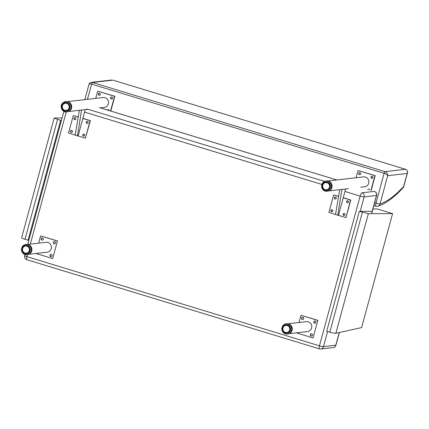 <?xml version="1.0" encoding="UTF-8"?>
<svg xmlns="http://www.w3.org/2000/svg" width="429" height="429" viewBox="0 0 429 429"><rect width="100%" height="100%" fill="white"/><g stroke="black" fill="none" stroke-linecap="round" stroke-linejoin="round"><path stroke-width="0.64" d="M319.535 348.89A3.319 3.18 -96.5 0 0 323.466 346.637A3.319 0.365 -164.8 0 1 319.455 345.812L26.925 256.644A3.319 0.365 -164.8 0 1 24.668 255.668A3.319 3.319 0 0 0 26.904 259.711L26.904 259.711A3.319 0.879 -73 0 1 26.925 256.644L27.477 254.622M27.011 259.722A3.319 0.879 -73 0 1 26.904 259.711L319.433 348.879A3.319 3.319 0 0 0 320.779 349.002L333.108 347.592A3.319 3.319 0 0 0 335.934 345.163A3.319 0.365 -164.8 0 1 335.789 345.222A3.319 3.18 83.5 0 1 333.108 347.592M344.959 191.468L360.129 196.096A3.319 0.365 15.2 0 0 364.141 196.922A3.319 3.18 -96.5 0 0 361.942 192.798A3.319 0.879 107 0 0 360.129 196.096L319.455 345.812A3.319 0.879 107 0 0 319.433 348.879M374.372 191.398L374.372 191.398A3.319 0.879 107 0 0 374.27 191.388A3.319 3.18 83.5 0 1 376.469 195.506A3.319 0.365 15.2 0 0 376.608 195.442A3.319 3.319 0 0 0 374.372 191.398M405.555 169.326A1.662 0.44 107 0 0 405.507 169.299L112.929 80.132A1.662 0.44 -73 0 1 112.977 80.132A1.662 0.44 -73 0 1 112.983 80.132A1.662 0.44 -73 0 1 113.025 80.159M84.845 99.635L89.007 84.309C89.253 83.773 90.111 83.714 91.581 84.122A1.662 0.44 -73 0 1 92.487 82.47L91.28 82.352L111.647 80.019M87.446 99.335L91.581 84.122L384.111 173.284C385.998 173.943 387.189 174.748 387.687 175.702C387.741 173.75 386.845 172.394 385.017 171.638A1.662 0.44 107 0 0 384.111 173.284L375.992 203.158A3.319 0.879 107 0 0 375.97 206.226L373.857 205.582M374.624 202.745L375.992 203.158A3.319 0.365 15.2 0 0 380.003 203.984A3.319 3.148 72 0 1 377.965 206.21C385.907 203.523 394.262 197.388 403.024 187.789L403.024 187.789A3.319 2.805 -137.4 0 0 403.646 186.476A3.319 0.365 15.2 0 0 403.786 186.411L407.437 172.984C408.279 172.131 406.338 168.956 405.507 169.299A1.662 0.44 107 0 0 405.453 169.294C407.234 170.056 407.807 171.45 407.18 173.472L407.443 172.951M377.965 206.21L377.965 206.21A3.319 3.319 0 0 1 375.97 206.226M69.155 109.266A4.151 3.979 83.5 0 1 62.5 108.891A4.151 3.979 83.5 0 1 65.449 102.692A4.151 3.979 83.5 0 1 69.155 109.266M70.796 109.754A5.148 4.933 -96.5 0 0 66.2 101.603L65.573 101.673A5.148 4.933 -96.5 0 0 61.915 109.363A5.148 4.933 -96.5 0 0 70.168 109.829A5.148 4.933 -96.5 0 0 65.573 101.673L62.114 103.77C59.331 106.462 63.047 113.084 66.747 111.905L67.374 111.83A5.148 4.933 -96.5 0 0 70.796 109.754M68.029 103.947A3.738 3.577 83.5 0 1 68.291 104.193L68.806 104.129A3.738 3.577 -96.5 0 0 68.549 103.888L67.927 104.065L67.75 103.797L68.222 103.641A3.738 3.577 -96.5 0 0 67.916 103.459L67.401 103.518A3.738 3.577 83.5 0 1 67.707 103.7L68.222 103.641M67.884 103.947L68.522 104M67.927 103.936L67.927 104.065A3.604 3.453 83.5 0 1 68.152 104.274L68.56 104.504A3.738 3.577 83.5 0 1 68.769 104.799L69.283 104.74A3.738 3.577 -96.5 0 0 69.08 104.445L69.031 104.537M69.289 104.842L68.881 105.105L69.493 105.105L68.972 105.159A3.738 3.577 83.5 0 1 69.117 105.491L69.632 105.432A3.738 3.577 -96.5 0 0 69.487 105.1L69.423 105.175M69.637 105.432L69.761 105.834L69.241 105.893A3.738 3.577 83.5 0 1 69.316 106.247L69.83 106.188A3.738 3.577 -96.5 0 0 69.755 105.834L69.166 105.818L69.611 105.539L69.493 105.105M69.793 106.285L69.879 106.607L69.359 106.665A3.738 3.577 83.5 0 1 69.364 107.025L69.879 106.966A3.738 3.577 -96.5 0 0 69.879 106.607L69.761 105.834M69.82 107.057L69.841 107.384L69.321 107.443A3.738 3.577 83.5 0 1 69.251 107.797L69.766 107.738A3.738 3.577 -96.5 0 0 69.841 107.384L69.82 107.057L69.305 107.116L69.321 107.443L69.804 107.288M69.632 108.033L69.112 108.087L69.686 107.679L69.648 108.135L69.133 108.194A3.738 3.577 83.5 0 1 68.994 108.526L69.509 108.467A3.738 3.577 -96.5 0 0 69.648 108.135L69.686 107.679M69.058 109.02L69.107 109.122A3.738 3.577 -96.5 0 0 69.31 108.827L68.796 108.886A3.738 3.577 83.5 0 1 68.592 109.18L68.463 109.084A3.604 3.453 83.5 0 0 68.64 108.837L68.994 108.526M69.439 108.387L68.93 108.58M69.23 108.768L68.881 108.58L69.654 108.135M67.954 109.969L67.959 110.097A3.738 3.577 -96.5 0 0 68.259 109.921L67.744 109.98A3.738 3.577 83.5 0 1 67.444 110.156L67.364 110.033A3.604 3.453 83.5 0 0 67.621 109.883L68.581 109.674A3.738 3.577 -96.5 0 0 68.838 109.433L68.324 109.492A3.738 3.577 83.5 0 1 68.066 109.733L67.964 109.62A3.604 3.453 83.5 0 0 68.184 109.416L68.56 109.207M68.838 109.433L68.345 109.384L69.112 109.122L69.375 108.526M67.364 110.033L67.959 110.097L67.08 110.328A3.738 3.577 83.5 0 1 66.747 110.441L67.262 110.382A3.738 3.577 -96.5 0 0 67.594 110.269L66.972 110.215A3.604 3.453 83.5 0 1 66.693 110.312L66.64 110.398M67.246 110.119L67.567 110.146M67.283 110.242L66.356 110.526A3.738 3.577 83.5 0 1 66.007 110.559L65.605 110.559A3.738 3.577 83.5 0 1 65.262 110.521L64.865 110.43A3.738 3.577 83.5 0 1 64.532 110.317L64.168 110.146A3.738 3.577 83.5 0 1 63.862 109.963L64.334 110.108M66.87 110.468L66.726 110.484A3.738 3.577 -96.5 0 0 66.87 110.468L66.538 110.36M66.007 110.559L66.726 110.484M65.262 110.398A3.604 3.453 83.5 0 0 65.557 110.43L65.696 110.505M64.559 110.205A3.604 3.453 83.5 0 0 64.843 110.301L65.047 110.355M63.685 109.717L63.53 109.717A3.738 3.577 83.5 0 1 63.278 109.47L63.342 109.395A3.604 3.453 83.5 0 0 63.567 109.604L63.91 109.867A3.604 3.453 83.5 0 0 64.168 110.022L64.42 110.135M62.688 108.558L63.009 109.159A3.738 3.577 83.5 0 1 62.8 108.864L62.328 107.77A3.738 3.577 83.5 0 1 62.253 107.416L62.296 107.32A4.151 3.979 -96.5 0 1 62.259 107.084L62.21 106.998A3.738 3.577 83.5 0 1 62.205 106.644L62.269 106.548A4.151 3.979 -96.5 0 1 62.269 106.306M63.342 109.395L63.058 109.068A3.604 3.453 83.5 0 1 62.881 108.816L62.666 108.43A3.604 3.453 83.5 0 1 62.543 108.146L62.409 107.722A3.604 3.453 83.5 0 1 62.344 107.422L62.296 106.977A3.604 3.453 83.5 0 1 62.296 106.671L62.248 106.22A3.738 3.577 83.5 0 1 62.312 105.877M62.457 108.081A4.151 3.979 -96.5 0 1 62.387 107.84L62.339 106.226A3.604 3.453 83.5 0 1 62.398 105.925L62.441 105.47A3.738 3.577 83.5 0 1 62.575 105.148M62.264 106.548L62.527 105.502A3.604 3.453 83.5 0 1 62.645 105.218L62.779 104.778A3.738 3.577 83.5 0 1 62.972 104.494L62.854 104.837A3.604 3.453 83.5 0 1 63.031 104.585L63.245 104.172A3.738 3.577 83.5 0 1 63.497 103.936L63.315 104.258A3.604 3.453 83.5 0 1 63.535 104.049L63.824 103.684A3.738 3.577 83.5 0 1 64.119 103.507M62.773 104.778L62.688 105.084L62.854 104.837M64.323 103.545L64.489 103.335A3.738 3.577 83.5 0 1 64.822 103.228L64.8 103.362A3.604 3.453 83.5 0 0 64.522 103.459L63.824 103.689M64.924 103.26L64.489 103.335M65.213 103.137L65.213 103.137A3.738 3.577 83.5 0 1 65.562 103.105L66.077 103.046A3.738 3.577 -96.5 0 0 65.873 103.062L65.219 103.271A3.604 3.453 83.5 0 1 65.514 103.239L65.964 103.105A3.738 3.577 83.5 0 1 66.313 103.142L66.827 103.083A3.738 3.577 -96.5 0 0 66.479 103.046L66.533 103.175M65.937 103.244L66.479 103.046L65.937 103.244A3.604 3.453 83.5 0 1 66.232 103.276L66.704 103.233A3.738 3.577 83.5 0 1 67.037 103.346L67.551 103.287A3.738 3.577 -96.5 0 0 67.219 103.175L67.24 103.303M66.651 103.368L67.224 103.175L66.651 103.368A3.604 3.453 83.5 0 1 66.935 103.464L67.326 103.646A3.604 3.453 83.5 0 1 67.584 103.802L67.927 104.065M67.814 103.469L67.525 103.4M68.345 103.882L67.921 103.459L67.326 103.646M69.08 104.445L68.436 104.606A3.604 3.453 83.5 0 1 68.613 104.858L68.828 105.244A3.604 3.453 83.5 0 1 68.951 105.523L69.085 105.947A3.604 3.453 83.5 0 1 69.149 106.253L69.198 106.692A3.604 3.453 83.5 0 1 69.198 107.003L69.155 107.443A3.604 3.453 83.5 0 1 69.096 107.749L68.967 108.172A3.604 3.453 83.5 0 1 68.849 108.451M68.962 104.413L68.806 104.129L68.94 104.413M68.742 104.209L68.291 104.193L68.56 104.504M81.58 110.038L77.445 135.875L75.15 135.178L79.36 110.291M108.156 109.685A1.04 0.992 -96.5 0 0 107.599 110.081M107.4 110.017A1.04 0.992 83.5 0 1 109.122 110.543M100.311 94.536A1.04 0.992 83.5 0 1 99.469 95.276A1.04 0.992 83.5 0 1 98.397 93.951A1.04 0.992 83.5 0 1 99.233 93.211A1.04 0.992 83.5 0 1 100.311 94.536M99.367 93.206A1.04 0.992 -96.5 0 0 99.603 95.249M112.559 98.268A1.04 0.992 83.5 0 1 111.722 99.008A1.04 0.992 83.5 0 1 110.644 97.689A1.04 0.992 83.5 0 1 111.486 96.949A1.04 0.992 83.5 0 1 112.559 98.268M111.62 96.943A1.04 0.992 -96.5 0 0 111.856 98.986M95.737 98.386L97.705 91.152L114.548 96.289L110.559 110.982M100.386 107.883L104.317 107.432A4.982 4.773 -96.5 0 0 108.344 103.882A4.982 4.773 -96.5 0 0 103.18 97.533L67.455 101.625M97.705 91.152L114.816 96.257L110.795 111.052M114.548 96.289L114.816 96.257M77.445 135.875L78.158 135.795L85.274 109.615M84.69 135.414A1.04 0.992 83.5 0 1 83.848 136.154A1.04 0.992 83.5 0 1 82.776 134.829A1.04 0.992 83.5 0 1 83.612 134.089A1.04 0.992 83.5 0 1 84.69 135.414M83.746 134.084A1.04 0.992 -96.5 0 0 83.982 136.127M75.895 118.935A1.04 0.992 83.5 0 1 75.059 119.675A1.04 0.992 83.5 0 1 73.981 118.356A1.04 0.992 83.5 0 1 74.823 117.616A1.04 0.992 83.5 0 1 75.895 118.935M74.957 117.61A1.04 0.992 -96.5 0 0 75.193 119.653M72.437 131.676A1.04 0.992 83.5 0 1 71.595 132.416A1.04 0.992 83.5 0 1 70.522 131.097A1.04 0.992 83.5 0 1 71.359 130.357A1.04 0.992 83.5 0 1 72.437 131.676M71.493 130.352A1.04 0.992 -96.5 0 0 71.729 132.395M88.149 122.673A1.04 0.992 83.5 0 1 87.312 123.413A1.04 0.992 83.5 0 1 86.234 122.088A1.04 0.992 83.5 0 1 87.076 121.348A1.04 0.992 83.5 0 1 88.149 122.673M87.21 121.343A1.04 0.992 -96.5 0 0 87.446 123.386M82.894 118.372L90.406 120.662L85.382 138.213L90.138 120.688L82.867 118.474M90.406 120.662L90.138 120.688M78.234 116.951L73.295 115.557L68.533 133.076L75.166 135.097M78.217 117.058L73.295 115.557M85.382 138.213L77.644 135.854M284.363 332.437A4.151 3.979 83.5 0 1 286.02 324.833A4.151 3.979 83.5 0 1 290.374 329.912A4.151 3.979 83.5 0 1 284.363 332.437M284.089 333.247A5.148 4.933 -96.5 0 0 287.312 334.041L287.939 333.971A5.148 4.933 -96.5 0 0 292.251 328.298A5.148 4.933 -96.5 0 0 286.77 323.739L286.143 323.815C283.381 324.152 281.939 326.094 281.815 329.644C282.738 332.797 284.572 334.266 287.312 334.041A5.148 4.933 -96.5 0 0 289.371 324.608A5.148 4.933 -96.5 0 0 286.143 323.815M288.685 326.179L289.243 326.142L288.728 326.201A3.738 3.577 83.5 0 1 288.98 326.458L289.495 326.399A3.738 3.577 -96.5 0 0 289.243 326.142L289.21 326.249M289.521 331.29L289.564 331.397A3.738 3.577 -96.5 0 0 289.779 331.113L289.114 331.118L289.339 330.743L289.993 330.764A3.738 3.577 -96.5 0 0 290.149 330.437L289.634 330.496A3.738 3.577 83.5 0 1 289.478 330.823M290.213 329.981L290.288 330.046A3.738 3.577 -96.5 0 0 290.379 329.697L289.859 329.756A3.738 3.577 83.5 0 1 289.773 330.105L289.473 330.464A3.604 3.453 83.5 0 1 289.339 330.743L289.114 331.118A3.604 3.453 83.5 0 1 288.926 331.354L289.049 331.456A3.738 3.577 83.5 0 0 289.264 331.172L289.704 331.049M288.637 332.041L288.165 332.207A3.738 3.577 83.5 0 1 287.859 332.373L288.374 332.314A3.738 3.577 -96.5 0 0 288.685 332.148L288.213 332.116L288.401 331.869L289.017 331.923A3.738 3.577 -96.5 0 0 289.285 331.692L288.771 331.751A3.738 3.577 83.5 0 1 288.502 331.982M287.693 332.421L287.666 332.561A3.738 3.577 -96.5 0 0 287.998 332.464L287.387 332.411L287.784 332.25A3.604 3.453 83.5 0 0 288.047 332.11L288.32 331.971M288.374 332.18L288.835 331.912M287.784 332.25L288.379 332.314M287.982 332.341L287.484 332.523A3.738 3.577 83.5 0 1 287.151 332.62L286.754 332.684A3.738 3.577 83.5 0 1 286.406 332.706L286.32 332.647M287.35 332.561L286.754 332.684L287.103 332.491A3.604 3.453 83.5 0 0 287.387 332.411L287.746 332.352M285.655 332.625L286.004 332.684A3.738 3.577 83.5 0 1 285.66 332.631L285.451 332.454M285.349 332.513L285.269 332.518A3.738 3.577 83.5 0 1 284.947 332.389L284.974 332.282A3.604 3.453 83.5 0 0 285.253 332.395L285.274 332.518M284.947 332.389L285.269 332.518M283.966 331.73A3.738 3.577 83.5 0 1 283.73 331.483L283.794 331.413A3.604 3.453 83.5 0 0 284.009 331.633L284.341 331.912A3.604 3.453 83.5 0 0 284.593 332.078L284.588 332.202A3.738 3.577 83.5 0 1 284.293 332.003L284.749 332.175M284.116 331.746L283.472 331.161A3.738 3.577 83.5 0 1 283.279 330.856L282.856 329.74A3.738 3.577 83.5 0 1 282.797 329.386L282.845 329.284A4.151 3.979 -96.5 0 1 282.818 329.048L282.77 328.963A3.738 3.577 83.5 0 1 282.786 328.609L282.925 329.815A4.151 3.979 -96.5 0 0 282.974 330.051M283.178 330.539L283.719 331.483M282.786 328.598L282.845 328.185A3.738 3.577 83.5 0 1 282.925 327.847L282.781 328.603M282.925 327.836L283.07 327.445A3.738 3.577 83.5 0 1 283.22 327.134M283.376 327.064L283.29 327.209A3.604 3.453 83.5 0 0 283.156 327.483L283.011 327.767M283.065 327.445L283.44 326.769A3.738 3.577 83.5 0 1 283.649 326.496L283.939 326.19A3.738 3.577 83.5 0 1 284.196 325.97M283.805 326.464L283.435 326.769M285.049 325.616L285.221 325.418A3.738 3.577 83.5 0 1 285.553 325.321L285.526 325.461A3.604 3.453 83.5 0 0 285.242 325.541L284.845 325.702A3.604 3.453 83.5 0 0 284.583 325.842L283.934 326.19M284.91 325.563L285.242 325.541M285.655 325.359L285.221 325.418M286.39 325.262L285.95 325.257A3.738 3.577 83.5 0 1 286.299 325.236L286.813 325.177A3.738 3.577 -96.5 0 0 286.47 325.198L285.95 325.391A3.604 3.453 83.5 0 1 286.245 325.375L286.701 325.257A3.738 3.577 83.5 0 1 287.044 325.316L287.564 325.257A3.738 3.577 -96.5 0 0 287.216 325.198L287.264 325.327M286.669 325.397L287.221 325.198L286.669 325.397A3.604 3.453 83.5 0 1 286.963 325.445L287.435 325.423A3.738 3.577 83.5 0 1 287.762 325.552L288.277 325.493A3.738 3.577 -96.5 0 0 287.95 325.364L287.966 325.493M287.95 325.364L287.553 325.375M287.435 325.423L287.376 325.557A3.604 3.453 83.5 0 1 287.655 325.67L288.122 325.74A3.738 3.577 83.5 0 1 288.417 325.938L288.931 325.879A3.738 3.577 -96.5 0 0 288.637 325.681L288.036 325.868A3.604 3.453 83.5 0 1 288.288 326.04L288.62 326.319A3.604 3.453 83.5 0 1 288.835 326.539L289.232 326.785A3.738 3.577 83.5 0 1 289.425 327.086L289.945 327.027A3.738 3.577 -96.5 0 0 289.752 326.726L289.698 326.812M288.122 325.74L287.956 325.364L287.376 325.557M289.232 326.785L289.757 326.726L289.125 326.748L288.98 326.458L289.495 326.399L289.253 326.142L288.454 326.04L288.931 325.879L288.036 325.868M289.661 326.684L289.103 326.882A3.604 3.453 83.5 0 1 289.269 327.139L289.613 327.461A3.738 3.577 83.5 0 1 289.741 327.799L290.256 327.74A3.738 3.577 -96.5 0 0 290.127 327.402L290.058 327.466M289.945 327.134L290.133 327.402L289.527 327.402L289.945 327.027L290.042 327.343L289.468 327.536A3.604 3.453 83.5 0 1 289.575 327.826L289.848 328.201A3.738 3.577 83.5 0 1 289.907 328.56L290.422 328.501A3.738 3.577 -96.5 0 0 290.363 328.142L289.693 328.255A3.604 3.453 83.5 0 1 289.741 328.56L289.934 328.979A3.738 3.577 83.5 0 1 289.918 329.343L290.433 329.284A3.738 3.577 -96.5 0 0 290.449 328.92L289.768 329.005A3.604 3.453 83.5 0 1 289.757 329.311L289.693 329.751A3.604 3.453 83.5 0 1 289.623 330.051L290.288 330.046L290.133 330.33L290.385 329.697L289.854 329.429L290.347 329.247L290.336 329.595M290.363 328.142L289.714 327.906L290.256 327.74M290.379 328.598L290.454 328.92L289.865 328.657L290.422 328.501L290.39 328.829M290.347 329.247L290.385 329.697M289.339 330.743L289.934 330.673M288.996 331.799L288.39 331.987M330.255 185.923A4.151 3.979 83.5 0 1 326.759 190.304A4.151 3.979 83.5 0 1 322.318 186.433A4.151 3.979 83.5 0 1 325.815 182.052A4.151 3.979 83.5 0 1 330.255 185.923M332.073 185.762A5.148 4.933 -96.5 0 0 326.566 180.963L325.938 181.038A5.148 4.933 -96.5 0 0 321.605 186.47A5.148 4.933 -96.5 0 0 327.113 191.264A5.148 4.933 -96.5 0 0 331.445 185.832A5.148 4.933 -96.5 0 0 325.938 181.038C323.134 181.574 321.675 183.387 321.568 186.476C322.49 189.988 324.34 191.581 327.113 191.264L327.735 191.195A5.148 4.933 -96.5 0 0 332.073 185.762M326.968 182.545L326.078 182.598A3.604 3.453 83.5 0 1 326.372 182.609L326.957 182.416A3.738 3.577 -96.5 0 0 326.608 182.4L326.083 182.459A3.738 3.577 83.5 0 1 326.442 182.475L326.839 182.539A3.738 3.577 83.5 0 1 327.177 182.631L327.697 182.572A3.738 3.577 -96.5 0 0 327.354 182.481L327.386 182.609M327.558 182.775L328.078 182.716L327.558 182.775A3.738 3.577 83.5 0 1 327.869 182.936L328.383 182.877A3.738 3.577 -96.5 0 0 328.072 182.716L328.078 182.84M327.456 182.792L327.086 182.754A3.604 3.453 83.5 0 0 326.796 182.674L326.796 182.674M327.386 182.824L327.676 182.684M328.212 183.162A3.738 3.577 83.5 0 1 328.485 183.387L329 183.328A3.738 3.577 -96.5 0 0 328.727 183.103L328.115 183.285L327.917 183.033L328.383 182.877M328.185 183.145L328.727 183.103L328.115 183.285A3.604 3.453 83.5 0 1 328.351 183.478L328.775 183.682A3.738 3.577 83.5 0 1 329 183.961L329.515 183.902A3.738 3.577 -96.5 0 0 329.29 183.623L329.247 183.719M328.732 183.103L329.129 183.596M328.941 183.408L328.485 183.387L328.657 183.789A3.604 3.453 83.5 0 1 328.845 184.03L329.22 184.309A3.738 3.577 83.5 0 1 329.386 184.631L329.901 184.572A3.738 3.577 -96.5 0 0 329.74 184.25L329.676 184.331M329.526 184.009L329.129 184.261L329.515 183.902L329.74 184.25L329.086 184.4A3.604 3.453 83.5 0 1 329.225 184.674L329.536 185.022A3.738 3.577 83.5 0 1 329.633 185.371L330.148 185.312A3.738 3.577 -96.5 0 0 330.051 184.963L329.976 185.017M329.896 184.679L330.062 184.963L329.456 184.953L329.901 184.572L329.971 184.894L329.386 185.087A3.604 3.453 83.5 0 1 329.467 185.387L329.703 185.784A3.738 3.577 83.5 0 1 329.729 186.148L330.244 186.089A3.738 3.577 -96.5 0 0 330.223 185.725L329.542 185.821A3.604 3.453 83.5 0 1 329.563 186.132L329.713 186.561A3.738 3.577 83.5 0 1 329.67 186.926L330.185 186.867A3.738 3.577 -96.5 0 0 330.233 186.502L329.547 186.577A3.604 3.453 83.5 0 1 329.51 186.883L329.574 187.328A3.738 3.577 83.5 0 1 329.451 187.671L329.971 187.612A3.738 3.577 -96.5 0 0 330.089 187.269L329.408 187.312A3.604 3.453 83.5 0 1 329.306 187.602L329.451 187.671M330.121 185.414L330.228 185.725L329.601 185.473L330.148 185.312L330.153 185.639M330.191 186.181L329.665 186.47L330.233 186.502M330.067 187.167L329.542 187.226L330.099 186.813M329.896 187.532L329.794 187.982L329.279 188.041A3.738 3.577 83.5 0 1 329.091 188.352L329.611 188.293A3.738 3.577 -96.5 0 0 329.794 187.982L329.858 187.671M330.094 187.269L329.365 187.73L329.279 188.041L329.708 187.934M328.512 189.216L328.523 189.345A3.738 3.577 -96.5 0 0 328.812 189.146L328.298 189.205A3.738 3.577 83.5 0 1 328.008 189.404L327.922 189.286A3.604 3.453 83.5 0 0 328.169 189.114L329.123 188.878A3.738 3.577 -96.5 0 0 329.365 188.621L328.845 188.68A3.738 3.577 83.5 0 1 328.603 188.937L328.496 188.83A3.604 3.453 83.5 0 0 328.7 188.61L329.091 188.352M329.552 188.192L329.054 188.385M329.477 188.331L329.365 188.621L328.957 188.39L329.794 187.875M328.759 189.044L329.129 188.878L328.598 188.942M327.863 189.538L327.847 189.672A3.738 3.577 -96.5 0 0 328.174 189.538L327.654 189.597A3.738 3.577 83.5 0 1 327.332 189.731L327.273 189.602A3.604 3.453 83.5 0 0 327.547 189.489L327.901 189.398M328.137 189.42L327.82 189.377M326.222 189.929L327.118 189.843A3.738 3.577 -96.5 0 0 327.461 189.784L326.946 189.843A3.738 3.577 83.5 0 1 326.603 189.902L326.571 189.774A3.604 3.453 83.5 0 0 326.86 189.72L328.239 189.387M326.571 189.774L327.456 189.656M325.756 189.822L325.455 189.854A3.738 3.577 83.5 0 1 325.118 189.763L325.139 189.645A3.604 3.453 83.5 0 0 325.429 189.72L326.201 189.929A3.738 3.577 83.5 0 1 325.858 189.913L325.772 189.849M325.118 189.763L325.852 189.913M325.01 189.597L324.737 189.613A3.738 3.577 83.5 0 1 324.431 189.452L324.088 189.227A3.738 3.577 83.5 0 1 323.815 189.001L323.525 188.706A3.738 3.577 83.5 0 1 323.3 188.428L322.764 187.366A3.738 3.577 83.5 0 1 322.667 187.017L322.699 186.915A4.151 3.979 -96.5 0 1 322.651 186.685L322.592 186.604A3.738 3.577 83.5 0 1 322.57 186.25L322.581 185.827A3.738 3.577 83.5 0 1 322.629 185.473L322.726 185.06A3.738 3.577 83.5 0 1 322.844 184.733M322.613 185.913A4.151 3.979 -96.5 0 0 322.613 186.159L322.999 187.725A3.604 3.453 83.5 0 0 323.139 187.999L323.375 188.369A3.604 3.453 83.5 0 0 323.568 188.61L323.654 188.733M322.619 186.154L322.817 185.087A3.604 3.453 83.5 0 1 322.919 184.797L323.021 184.347A3.738 3.577 83.5 0 1 323.198 184.052L323.101 184.4A3.604 3.453 83.5 0 1 323.262 184.138L323.45 183.709A3.738 3.577 83.5 0 1 323.686 183.462L324.002 183.183A3.738 3.577 83.5 0 1 324.281 182.99M323.016 184.347L322.93 184.658L323.101 184.4M323.857 183.44L323.525 183.789A3.604 3.453 83.5 0 1 323.729 183.569M324.48 183.011L324.64 182.792A3.738 3.577 83.5 0 1 324.962 182.657L324.951 182.797A3.604 3.453 83.5 0 0 324.678 182.91L323.997 183.188M325.654 182.625A3.604 3.453 83.5 0 0 325.359 182.674L324.951 182.797L325.354 182.545A3.738 3.577 83.5 0 1 325.697 182.486L326.078 182.598M302.306 319.46A1.142 1.094 83.5 0 1 302.477 317.235A1.142 1.094 83.5 0 1 303.694 318.468A1.142 1.094 83.5 0 1 302.306 319.46M302.611 317.224A1.142 1.094 -96.5 0 0 302.869 319.476M311.1 335.939A1.142 1.094 83.5 0 1 311.266 333.708A1.142 1.094 83.5 0 1 312.484 334.942A1.142 1.094 83.5 0 1 311.1 335.939M311.4 333.703A1.142 1.094 -96.5 0 0 311.658 335.955M314.559 323.198A1.142 1.094 83.5 0 1 314.725 320.967A1.142 1.094 83.5 0 1 315.948 322.2A1.142 1.094 83.5 0 1 314.559 323.198M314.859 320.962A1.142 1.094 -96.5 0 0 315.117 323.214M296.337 332.84L313.041 337.934L317.803 320.415L300.954 315.277L298.992 322.506M288.02 323.766L306.435 321.653A4.982 4.773 83.5 0 1 311.738 326.061A4.982 4.773 83.5 0 1 307.566 331.553L289.157 333.665M317.803 320.415L313.041 337.934M300.954 315.277L318.071 320.383M341.94 189.398L337.811 215.24L335.516 214.538L339.725 189.656M368.522 189.044A1.04 0.992 -96.5 0 0 367.964 189.441M367.766 189.382A1.04 0.992 83.5 0 1 369.487 189.908M360.671 173.895A1.04 0.992 83.5 0 1 359.834 174.635A1.04 0.992 83.5 0 1 358.757 173.316A1.04 0.992 83.5 0 1 359.599 172.576A1.04 0.992 83.5 0 1 360.671 173.895M359.733 172.571A1.04 0.992 -96.5 0 0 359.969 174.614M372.924 177.633A1.04 0.992 83.5 0 1 372.088 178.373A1.04 0.992 83.5 0 1 371.01 177.048A1.04 0.992 83.5 0 1 371.852 176.308A1.04 0.992 83.5 0 1 372.924 177.633M371.986 176.303A1.04 0.992 -96.5 0 0 372.216 178.346M356.102 177.745L358.07 170.517L374.914 175.654L370.924 190.342M360.751 187.242L364.677 186.792A4.982 4.773 -96.5 0 0 368.704 183.242A4.982 4.773 -96.5 0 0 363.545 176.893L327.815 180.99M358.07 170.517L375.182 175.622L371.16 190.417M374.914 175.654L375.182 175.622M337.811 215.24L338.524 215.16L345.635 188.974M345.055 214.773A1.04 0.992 83.5 0 1 344.214 215.514A1.04 0.992 83.5 0 1 343.141 214.194A1.04 0.992 83.5 0 1 343.978 213.454A1.04 0.992 83.5 0 1 345.055 214.773M344.112 213.449A1.04 0.992 -96.5 0 0 344.348 215.492M336.261 198.3A1.04 0.992 83.5 0 1 335.424 199.04A1.04 0.992 83.5 0 1 334.347 197.715A1.04 0.992 83.5 0 1 335.188 196.975A1.04 0.992 83.5 0 1 336.261 198.3M335.322 196.97A1.04 0.992 -96.5 0 0 335.553 199.013M332.802 211.041A1.04 0.992 83.5 0 1 331.96 211.781A1.04 0.992 83.5 0 1 330.888 210.457A1.04 0.992 83.5 0 1 331.724 209.717A1.04 0.992 83.5 0 1 332.802 211.041M331.858 209.711A1.04 0.992 -96.5 0 0 332.094 211.754M348.514 202.032A1.04 0.992 83.5 0 1 347.678 202.772A1.04 0.992 83.5 0 1 346.6 201.453A1.04 0.992 83.5 0 1 347.442 200.713A1.04 0.992 83.5 0 1 348.514 202.032M347.576 200.708A1.04 0.992 -96.5 0 0 347.806 202.751M343.259 197.731L350.772 200.021L346.01 217.541L350.504 200.053L343.227 197.839M350.772 200.021L350.504 200.053M338.599 196.31L333.655 194.916L328.898 212.441L335.526 214.457M338.583 196.418L333.655 194.916M345.742 217.573L338.009 215.219M23.997 253.078A4.151 3.979 83.5 0 1 25.654 245.468A4.151 3.979 83.5 0 1 30.009 250.547A4.151 3.979 83.5 0 1 23.997 253.078M23.724 253.882A5.148 4.933 -96.5 0 0 26.952 254.681L27.574 254.606A5.148 4.933 -96.5 0 0 31.891 248.933A5.148 4.933 -96.5 0 0 26.405 244.38L25.778 244.45C23.021 244.787 21.579 246.729 21.45 250.284C22.372 253.437 24.206 254.901 26.952 254.681A5.148 4.933 -96.5 0 0 29.006 245.249A5.148 4.933 -96.5 0 0 25.778 244.45M28.319 246.814L28.882 246.782L28.362 246.841A3.738 3.577 83.5 0 1 28.614 247.093L29.129 247.034A3.738 3.577 -96.5 0 0 28.882 246.782L28.85 246.889M29.156 251.925L29.199 252.032A3.738 3.577 -96.5 0 0 29.419 251.753L28.748 251.753L28.974 251.378L29.633 251.399A3.738 3.577 -96.5 0 0 29.789 251.078L29.269 251.137A3.738 3.577 83.5 0 1 29.118 251.458M29.848 250.622L29.928 250.686A3.738 3.577 -96.5 0 0 30.014 250.332L29.499 250.391A3.738 3.577 83.5 0 1 29.408 250.745L29.108 251.104A3.604 3.453 83.5 0 1 28.974 251.378L28.748 251.753A3.604 3.453 83.5 0 1 28.566 251.995L28.684 252.091A3.738 3.577 83.5 0 0 28.904 251.812L29.338 251.684M28.276 252.681L27.805 252.847A3.738 3.577 83.5 0 1 27.494 253.013L28.008 252.954A3.738 3.577 -96.5 0 0 28.319 252.788L27.847 252.751L28.035 252.504L28.652 252.558A3.738 3.577 -96.5 0 0 28.92 252.332L28.405 252.391A3.738 3.577 83.5 0 1 28.137 252.617M27.327 253.062L27.3 253.196A3.738 3.577 -96.5 0 0 27.638 253.105L27.022 253.046L27.418 252.885A3.604 3.453 83.5 0 0 27.681 252.745L27.96 252.611M28.014 252.82L28.384 252.606M27.617 252.981L27.118 253.164A3.738 3.577 83.5 0 1 26.786 253.255L26.389 253.325A3.738 3.577 83.5 0 1 26.04 253.341L25.681 253.319M26.989 253.196L26.389 253.325L26.737 253.126A3.604 3.453 83.5 0 0 27.022 253.046L27.381 252.987M25.949 253.287L26.571 253.169M25.295 253.266L25.638 253.319A3.738 3.577 83.5 0 1 25.295 253.266L24.909 253.158A3.738 3.577 83.5 0 1 24.582 253.03L24.222 252.837A3.738 3.577 83.5 0 1 23.927 252.638L24.383 252.81M24.609 252.917A3.604 3.453 83.5 0 0 24.887 253.03L25.086 253.089M23.6 252.37A3.738 3.577 83.5 0 1 23.364 252.123L23.107 251.796A3.738 3.577 83.5 0 1 22.914 251.491L22.49 250.375A3.738 3.577 83.5 0 1 22.431 250.021L22.48 249.919A4.151 3.979 -96.5 0 1 22.453 249.689M23.799 252.391L23.204 251.834M22.608 250.686A4.151 3.979 -96.5 0 1 22.549 250.45L22.523 250.027A3.604 3.453 83.5 0 0 22.576 250.332L22.689 250.761A3.604 3.453 83.5 0 0 22.796 251.051L22.994 251.448A3.604 3.453 83.5 0 0 23.161 251.705L22.812 251.179M22.474 249.925L22.646 248.536A3.604 3.453 83.5 0 0 22.571 248.836L22.512 249.276A3.604 3.453 83.5 0 0 22.496 249.587L22.41 249.598A3.738 3.577 83.5 0 1 22.421 249.244L22.48 248.825A3.738 3.577 83.5 0 1 22.565 248.482L22.565 248.471M22.705 248.08L22.705 248.08A3.738 3.577 83.5 0 1 22.855 247.769L22.646 248.402M22.978 247.71L23.075 247.404A3.738 3.577 83.5 0 1 23.284 247.131L22.855 247.764M23.445 247.099L23.568 246.831A3.738 3.577 83.5 0 1 23.831 246.605L23.863 246.723A3.604 3.453 83.5 0 0 23.633 246.916L23.338 247.233A3.604 3.453 83.5 0 0 23.155 247.474L23.075 247.404M24.174 246.369L23.863 246.723L24.174 246.369A3.738 3.577 83.5 0 1 24.48 246.208M25.29 245.999L25.166 246.096A3.604 3.453 83.5 0 0 24.877 246.176L24.019 246.611M26.024 245.903L25.59 245.892A3.738 3.577 83.5 0 1 25.938 245.876L26.453 245.817A3.738 3.577 -96.5 0 0 26.105 245.833L25.584 246.026A3.604 3.453 83.5 0 1 25.879 246.01L26.335 245.897A3.738 3.577 83.5 0 1 26.684 245.951L27.199 245.892A3.738 3.577 -96.5 0 0 26.85 245.838L26.898 245.967M26.469 245.946L26.105 245.833M27.07 246.058L26.303 246.031A3.604 3.453 83.5 0 1 26.598 246.08L27.07 246.058A3.738 3.577 83.5 0 1 27.397 246.187L27.912 246.128A3.738 3.577 -96.5 0 0 27.585 245.999L27.606 246.128M26.834 245.838L26.303 246.031M27.011 246.198L27.011 246.198A3.604 3.453 83.5 0 1 27.29 246.305L27.756 246.38A3.738 3.577 83.5 0 1 28.051 246.578L28.566 246.519A3.738 3.577 -96.5 0 0 28.271 246.321L27.671 246.509A3.604 3.453 83.5 0 1 27.923 246.675L28.255 246.954A3.604 3.453 83.5 0 1 28.47 247.174L28.872 247.42A3.738 3.577 83.5 0 1 29.065 247.726L29.58 247.667A3.738 3.577 -96.5 0 0 29.386 247.361L29.333 247.453M28.169 246.326L27.885 246.241M29.263 247.324L28.888 246.782L28.228 246.831L28.604 246.616L28.276 246.321L27.671 246.509M29.151 247.142L29.386 247.361L28.743 247.517A3.604 3.453 83.5 0 1 28.904 247.78L29.247 248.096A3.738 3.577 83.5 0 1 29.376 248.439L29.896 248.38A3.738 3.577 -96.5 0 0 29.767 248.037L29.692 248.107M29.58 247.774L29.773 248.042L29.161 248.037L29.58 247.667L29.676 247.978L29.102 248.177A3.604 3.453 83.5 0 1 29.215 248.466L29.483 248.841A3.738 3.577 83.5 0 1 29.542 249.201L30.062 249.142A3.738 3.577 -96.5 0 0 30.003 248.782L29.328 248.89A3.604 3.453 83.5 0 1 29.376 249.201L29.569 249.619A3.738 3.577 83.5 0 1 29.553 249.978L30.073 249.919A3.738 3.577 -96.5 0 0 30.084 249.56L29.403 249.64A3.604 3.453 83.5 0 1 29.392 249.951L29.328 250.391A3.604 3.453 83.5 0 1 29.258 250.692L29.928 250.686L29.767 250.97L30.019 250.332L29.488 250.064L30.073 249.919L30.014 250.332M29.773 248.042L30.009 248.782L29.413 248.761L29.896 248.38M30.014 249.238L29.51 249.528L30.035 249.469M29.982 249.882L29.982 250.236M28.974 251.378L29.639 251.399L29.065 251.507M29.569 251.314L29.794 251.072L29.269 251.137L29.333 250.815L29.848 250.756M28.63 252.434L28.024 252.622M41.94 240.101A1.142 1.094 83.5 0 1 42.112 237.87A1.142 1.094 83.5 0 1 43.329 239.103A1.142 1.094 83.5 0 1 41.94 240.101M42.246 237.864A1.142 1.094 -96.5 0 0 42.503 240.117M50.735 256.574A1.142 1.094 83.5 0 1 50.901 254.349A1.142 1.094 83.5 0 1 52.123 255.582A1.142 1.094 83.5 0 1 50.735 256.574M51.035 254.338A1.142 1.094 -96.5 0 0 51.292 256.59M54.193 243.833A1.142 1.094 83.5 0 1 54.365 241.602A1.142 1.094 83.5 0 1 55.582 242.841A1.142 1.094 83.5 0 1 54.193 243.833M54.499 241.597A1.142 1.094 -96.5 0 0 54.756 243.849M35.977 253.48L52.681 258.569L57.438 241.05L40.594 235.912L38.626 243.146M27.654 244.401L46.069 242.294A4.982 4.773 83.5 0 1 51.378 246.702A4.982 4.773 83.5 0 1 47.201 252.193L28.791 254.3M57.438 241.05L52.681 258.569M40.594 235.912L57.706 241.018M362.366 212.28L329.788 332.196C332.657 333.022 334.679 333.381 335.848 333.274L361.62 327.59L392.583 213.631L368.339 213.674L359.304 211.347L371.771 211.32M329.788 332.196L326.721 331.263L359.304 211.347M392.583 213.631L377.268 208.961L372.935 208.971M54.172 118.023L21.654 237.709C21.707 238.079 22.823 238.604 25.005 239.296L57.588 119.375L54.172 118.023L62.082 117.959M25.005 239.296L28.067 240.229L28.915 240.042M57.588 119.375L60.65 120.313L28.067 240.229M61.444 120.308L60.65 120.313M339.242 332.523L335.789 345.222L323.466 346.637L327.574 331.52M374.27 191.388L361.942 192.798M360.221 211.341L364.141 196.922L376.469 195.506L371.535 213.669M99.297 107.572L336.786 179.96M78.834 110.35L79.327 110.5M84.593 112.108L321.83 184.422M339.2 189.715L339.688 189.865M324.565 181.408L86.969 108.982M30.336 244.096L66.243 111.931M92.487 82.47L112.929 80.132L405.453 169.294L385.017 171.638L92.487 82.47M403.646 186.476A219.428 58.215 -73 0 1 380.003 203.984L387.687 175.702L407.18 173.472L403.646 186.476M66.431 110.521A3.754 3.593 -96.5 0 0 69.75 107.995M69.38 104.799A3.754 3.593 -96.5 0 0 65.578 103.094M65.599 102.676A4.151 3.979 -96.5 0 0 62.462 105.389M62.425 105.507A4.151 3.979 -96.5 0 0 62.35 105.813M62.645 108.548A4.151 3.979 -96.5 0 0 62.779 108.821M62.875 108.987A4.151 3.979 -96.5 0 0 66.549 110.918M62.559 104.268A4.317 4.134 -96.5 0 0 65.519 111.106A4.317 4.134 -96.5 0 0 69.691 105.073A4.317 4.134 -96.5 0 0 62.559 104.268M68.442 103.877L67.991 103.925M65.219 103.271L64.8 103.362M64.522 103.459L64.13 103.636A3.604 3.453 83.5 0 0 63.873 103.791M66.693 110.312L66.275 110.398A3.604 3.453 83.5 0 1 65.98 110.43M69.82 106.515L69.359 106.665L69.273 106.344L69.83 106.188M65.256 110.521L65.637 110.553M62.596 108.494A3.738 3.577 83.5 0 1 62.457 108.172L62.403 107.845M64.854 103.223L65.144 103.191M68.865 109.325L67.895 109.733M62.688 105.084L62.452 105.572M66.479 103.046L66.924 103.201M67.224 103.175L67.664 103.469M69.289 104.74L68.463 104.467M286.996 332.657A3.754 3.593 -96.5 0 0 290.315 330.137M289.95 326.941A3.754 3.593 -96.5 0 0 286.143 325.236M283.446 331.129A4.151 3.979 -96.5 0 0 287.114 333.06M286.17 324.817A4.151 3.979 -96.5 0 0 282.952 327.794M288.706 325.332A4.317 4.134 -96.5 0 0 282.357 328.737A4.317 4.134 -96.5 0 0 288.411 332.797A4.317 4.134 -96.5 0 0 288.706 325.332M288.926 331.354L288.631 331.671A3.604 3.453 83.5 0 1 288.401 331.869M285.95 325.391L285.526 325.461M284.583 325.842L284.229 326.083A3.604 3.453 83.5 0 0 283.998 326.281M283.156 327.483L283.011 327.901A3.604 3.453 83.5 0 0 282.936 328.201L282.872 328.635A3.604 3.453 83.5 0 0 282.861 328.946L282.888 329.392A3.604 3.453 83.5 0 0 282.936 329.697L283.054 330.126A3.604 3.453 83.5 0 0 283.161 330.416L283.36 330.807A3.604 3.453 83.5 0 0 283.526 331.07L283.794 331.413M284.593 332.078L284.974 332.282M286.685 332.561A3.604 3.453 83.5 0 1 286.384 332.577L285.961 332.555A3.604 3.453 83.5 0 1 285.666 332.507M283.086 330.475A3.738 3.577 83.5 0 1 282.963 330.142L282.925 329.815M284.384 325.97L284.534 325.734A3.738 3.577 83.5 0 1 284.84 325.568M290.149 330.437L289.618 330.389L290.213 330.115M289.049 331.456L289.564 331.397L289.028 331.478M289.023 331.923L289.291 331.692L288.771 331.751L288.899 331.478M287.269 332.625L286.937 332.529M287.221 325.198L287.661 325.386M288.535 325.686L288.111 325.734M290.235 327.847L290.133 327.402M288.942 331.483L289.468 331.424M329.745 184.164A3.754 3.593 -96.5 0 0 325.943 182.459M326.791 189.881A3.754 3.593 -96.5 0 0 330.115 187.36M325.965 182.041A4.151 3.979 -96.5 0 0 322.828 184.754M322.721 185.124A4.151 3.979 -96.5 0 0 322.667 185.403M323.107 188.117A4.151 3.979 -96.5 0 0 326.909 190.283M322.163 186.443A4.317 4.134 -96.5 0 0 328.609 189.774A4.317 4.134 -96.5 0 0 328.094 182.314A4.317 4.134 -96.5 0 0 322.163 186.443M324.678 182.91L324.303 183.113A3.604 3.453 83.5 0 0 324.056 183.285M322.839 187.312A3.604 3.453 83.5 0 1 322.753 187.012L322.678 186.577A3.604 3.453 83.5 0 1 322.662 186.266L322.672 185.821A3.604 3.453 83.5 0 1 322.715 185.516M325.139 189.645L324.737 189.489A3.604 3.453 83.5 0 1 324.469 189.35M326.147 189.8A3.604 3.453 83.5 0 1 325.847 189.79M329.306 187.602L329.118 187.999A3.604 3.453 83.5 0 1 328.963 188.261M328.115 183.285L327.751 183.049A3.604 3.453 83.5 0 0 327.488 182.91M323.069 188.068A3.738 3.577 83.5 0 1 322.914 187.757L322.839 187.435M324.64 182.792L326.308 182.475M326.657 182.631L327.171 182.572M327.354 182.481L326.742 182.577L327.804 182.733M328.775 183.682L329.52 183.902M329.386 187.725L329.971 187.612M329.37 188.615L329.016 188.894M328.882 188.926L328.528 189.345M326.206 189.929L326.603 189.902M323.525 188.706L323.171 188.127M322.839 184.722L322.624 185.467M26.63 253.298A3.754 3.593 -96.5 0 0 29.955 250.772M29.585 247.576A3.754 3.593 -96.5 0 0 25.783 245.871M23.08 251.764A4.151 3.979 -96.5 0 0 26.748 253.695M25.804 245.452A4.151 3.979 -96.5 0 0 22.587 248.429M28.341 245.973A4.317 4.134 -96.5 0 0 21.992 249.372A4.317 4.134 -96.5 0 0 28.046 253.437A4.317 4.134 -96.5 0 0 28.341 245.973M28.566 251.995L28.266 252.311A3.604 3.453 83.5 0 1 28.035 252.504M25.584 246.026L25.166 246.096M24.877 246.176L24.48 246.337A3.604 3.453 83.5 0 0 24.217 246.482M23.633 246.916L23.338 247.233M23.155 247.474L22.925 247.844A3.604 3.453 83.5 0 0 22.791 248.123M24.228 252.719A3.604 3.453 83.5 0 1 23.976 252.547L23.643 252.268A3.604 3.453 83.5 0 1 23.434 252.054M26.319 253.196A3.604 3.453 83.5 0 1 26.019 253.212L25.595 253.19A3.604 3.453 83.5 0 1 25.3 253.142M24.576 253.03L24.984 253.148M22.726 251.11A3.738 3.577 83.5 0 1 22.598 250.783L22.56 250.456M24.684 246.251L24.855 246.053A3.738 3.577 83.5 0 1 25.188 245.962M25.204 245.956L24.855 246.053M28.872 247.42L28.614 247.093L29.129 247.034M28.684 252.091L29.199 252.032L28.663 252.113M28.657 252.558L28.925 252.327L28.405 252.391L28.534 252.118M27.81 252.906L27.3 253.196M24.088 246.578L23.568 246.831M27.59 245.999L28.03 246.326M28.791 247.377L29.585 247.667M28.77 247.383L29.392 247.361M28.582 252.123L29.102 252.064M335.848 333.274L368.339 213.674M376.608 195.442L371.659 213.669M339.377 332.496L335.934 345.163M99.351 107.566L336.84 179.955M63.883 111.342L27.729 244.396M24.984 254.499L24.668 255.668M89.007 84.309C88.91 83.617 89.672 82.963 91.28 82.352M403.024 187.789A3.319 3.319 0 0 0 403.786 186.411M69.884 106.601L69.884 106.966M69.847 107.384L69.777 107.738M68.409 109.674L67.964 110.097M67.262 110.382L67.659 110.178M65.154 110.403L64.532 110.317M64.42 103.464L64.125 103.507M64.838 103.223L65.144 103.185M68.994 104.408L68.479 104.467M68.838 104.236L68.554 103.888M68.586 111.524L88.004 109.298M289.57 331.392L289.789 331.006M287.666 332.561L288.074 332.378M286.754 332.684L286.191 332.572M286.315 332.652L286.025 332.684M284.845 325.568L284.534 325.734M286.91 325.236L286.47 325.198M289.757 326.726L289.95 327.027M290.428 328.501L290.294 328.067M290.454 328.92L290.438 329.279M289.409 330.872L290.138 330.335M328.078 182.716L328.442 182.974M329.906 184.572L329.644 184.202M330.062 184.963L330.153 185.312M330.228 185.725L330.25 186.084M330.191 186.862L330.191 186.411M327.311 189.736L327.826 189.677M324.426 189.452L324.737 189.613M323.809 189.001L324.083 189.227M325.697 182.486L326.212 182.427M328.952 190.889L348.369 188.663M29.515 251.453L29.204 252.032M27.295 252.965L28.014 252.954M26.904 253.266L26.389 253.325M23.359 252.118L23.214 251.834M30.009 248.782L30.068 249.136M30.089 249.56L30.078 249.919"/></g></svg>
